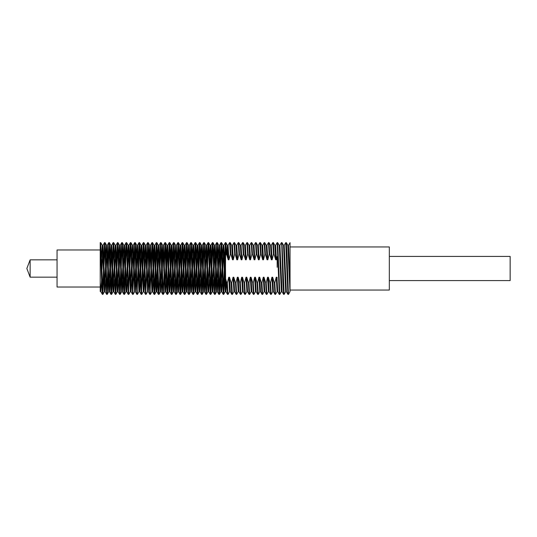 <?xml version="1.0" encoding="UTF-8"?>
<svg xmlns="http://www.w3.org/2000/svg" width="537" height="537" viewBox="0 0 537 537"><rect width="100%" height="100%" fill="white"/><g stroke="black" fill="none" stroke-linecap="round" stroke-linejoin="round"><path stroke-width="0.81" d="M100.211 249.947L100.211 287.053L57.056 287.053L57.056 249.947L100.211 249.947L100.211 242.61L101.647 281.448L102.339 294.37L102.903 294.39L104.796 244.624M287.892 294.37L286.375 291.739L284.214 245.261L285.731 242.63L287.892 294.37L288.483 294.37L290.061 291.537M285.758 242.61L286.328 242.63L287.02 255.552L288.456 294.39M264.157 242.63L262.64 245.261L263.479 259.794L264.862 254.189L264.157 242.63L264.748 242.63L266.265 245.261L267.05 259.801L267.795 259.794L266.956 245.261L268.5 242.61L269.064 242.63L270.581 245.261L271.366 259.801L272.111 259.794L271.272 245.261L272.789 242.63L273.353 242.61L274.897 245.261L275.676 259.801L276.427 259.794L275.588 245.261L277.132 242.61L279.287 294.39L279.851 294.37L281.368 291.739L279.213 245.261L277.696 242.63L279.824 294.39M283.576 294.37L282.059 291.739L279.898 245.261L281.448 242.61L281.804 246.08L282.885 281.448L283.576 294.37L284.167 294.37L285.684 291.739L283.529 245.261L282.012 242.63L284.14 294.39M277.132 242.61L277.696 242.63M281.448 242.61L282.012 242.63M30.146 259.868L30.146 277.132L26.85 268.5L30.146 259.868L57.056 259.868M219.143 292.376L221.009 242.63L223.164 294.37L223.754 294.37L224.506 279.455M223.459 292.376L225.318 242.63L226.03 254.189L226.567 254.189L228.212 259.801L228.957 259.794L230.346 254.189L229.661 242.61L230.225 242.63L230.883 254.189L230.346 254.189M221.036 242.61L221.6 242.63L222.291 255.552L223.728 294.39M102.634 292.376L104.493 242.63L106.655 294.37L107.246 294.37L107.991 279.455M101.594 279.455L100.849 291.766L100.211 282.442L100.781 291.571L100.197 291.537L100.211 242.61L100.775 242.63L102.903 294.39M106.95 292.376L108.81 242.63L110.971 294.37L111.562 294.37L112.307 279.455M104.52 242.61L105.091 242.63L105.782 255.552L107.219 294.39L108.763 291.739L109.87 266.714M111.266 292.376L112.025 270.286M108.836 242.61L109.4 242.63L110.098 255.552L111.535 294.39M112.072 268.5L113.153 242.61L115.287 294.37L115.878 294.37L116.925 268.5M115.583 292.376L116.341 270.286M110.508 270.286L111.609 245.261L113.126 242.63L113.716 242.63L115.851 294.39M116.388 268.5L117.469 242.61L119.597 294.37L120.194 294.37L121.241 268.5M119.899 292.376L120.657 270.286M117.469 242.61L118.033 242.63L118.724 255.552L120.167 294.39M121.006 257.545L121.758 242.63L122.141 246.08L123.221 281.448L123.913 294.37L124.503 294.37L126.37 244.624M124.208 292.376L125.02 268.5M121.785 242.61L122.349 242.63L123.04 255.552L124.477 294.39M125.322 257.545L126.074 242.63L126.457 246.08L128.229 294.37L128.82 294.37L130.337 291.739L131.444 266.714M128.524 292.376L129.336 268.5M126.101 242.61L126.665 242.63L127.356 255.552L128.793 294.39M129.571 279.455L130.686 244.624M129.639 257.545L130.39 242.63L130.773 246.08L132.545 294.37L133.136 294.37L134.653 291.739L135.76 266.714M132.84 292.376L134.7 242.63L136.861 294.37L137.452 294.37L138.969 291.739L140.076 266.714M130.417 242.61L130.981 242.63L131.672 255.552L133.109 294.39M133.888 279.455L135.002 244.624M137.157 292.376L139.016 242.63L141.177 294.37L141.768 294.37L143.285 291.739L144.386 266.714M134.727 242.61L135.297 242.63L135.989 255.552L137.425 294.39M138.197 279.455L139.311 244.624M141.473 292.376L143.332 242.63L145.493 294.37L146.084 294.37L147.601 291.739L148.702 266.714M139.043 242.61L139.607 242.63L140.305 255.552L141.741 294.39M142.513 279.455L143.627 244.624M145.789 292.376L147.648 242.63L149.803 294.37L150.4 294.37L151.917 291.739L153.018 266.714M140.714 270.286L141.815 245.261L143.359 242.61L143.923 242.63L146.057 294.39M146.829 279.455L147.944 244.624M150.105 292.376L151.964 242.63L154.146 294.39L154.71 294.37L155.408 281.448L156.576 244.624M147.675 242.61L148.239 242.63L148.93 255.552L150.373 294.39M151.145 279.455L152.26 244.624M154.414 292.376L156.307 242.61L157.744 281.448L158.435 294.37L159.026 294.37L160.892 244.624M151.991 242.61L152.555 242.63L153.246 255.552L154.683 294.39M159.489 270.286L160.623 242.61L162.06 281.448L162.751 294.37L163.342 294.37L165.208 244.624M156.307 242.61L156.871 242.63L157.563 255.552L158.999 294.39M163.805 270.286L164.933 242.61L166.376 281.448L167.067 294.37L167.658 294.37L169.517 244.624M160.623 242.61L161.187 242.63L161.879 255.552L163.315 294.39M167.363 292.376L169.222 242.63L171.41 294.39L171.974 294.37L172.666 281.448L173.834 244.624M164.933 242.61L165.503 242.63L166.195 255.552L167.631 294.39L169.175 291.739L170.283 266.714M171.679 292.376L173.538 242.63L175.727 294.39L176.29 294.37L176.982 281.448L178.15 244.624M169.249 242.61L169.813 242.63L170.511 255.552L171.947 294.39M175.995 292.376L177.854 242.63L180.036 294.39L180.607 294.37L181.298 281.448L182.466 244.624M174.948 279.455L174.176 291.739L172.021 245.261L173.565 242.61L174.129 242.63L176.264 294.39M180.311 292.376L182.171 242.63L184.352 294.39L184.916 294.37L185.614 281.448L186.782 244.624M177.881 242.61L178.445 242.63L179.136 255.552L180.58 294.39M184.621 292.376L186.487 242.63L188.668 294.39L189.232 294.37L189.923 281.448L191.098 244.624M182.197 242.61L182.761 242.63L183.453 255.552L184.889 294.39M188.937 292.376L190.803 242.63L192.984 294.39L193.548 294.37L194.24 281.448L195.414 244.624M186.514 242.61L187.077 242.63L187.769 255.552L189.205 294.39M193.253 292.376L195.112 242.63L197.301 294.39L197.864 294.37L198.556 281.448L199.724 244.624M190.83 242.61L191.394 242.63L192.085 255.552L193.521 294.39M197.569 292.376L199.428 242.63L201.617 294.39L202.18 294.37L202.872 281.448L204.04 244.624M195.139 242.61L195.71 242.63L196.401 255.552L197.838 294.39L199.381 291.739L200.489 266.714M201.885 292.376L202.691 268.5M199.455 242.61L200.019 242.63L200.717 255.552L202.154 294.39M202.999 257.545L203.771 242.61L204.134 246.08L205.208 281.448L205.906 294.37L206.497 294.37L208.356 244.624M206.201 292.376L207.007 268.5M201.127 270.286L202.227 245.261L203.745 242.63L204.335 242.63L206.47 294.39M207.316 257.545L208.061 242.63L208.45 246.08L210.215 294.37L210.813 294.37L211.86 268.5M210.517 292.376L211.323 268.5M208.088 242.61L208.651 242.63L209.343 255.552L210.786 294.39M211.625 257.545L212.377 242.63L212.759 246.08L214.532 294.37L215.122 294.37L215.874 279.455M214.827 292.376L215.592 270.286M212.404 242.61L212.967 242.63L213.659 255.552L215.095 294.39M215.639 268.5L216.72 242.61L218.848 294.37L219.438 294.37L220.19 279.455M216.72 242.61L217.284 242.63L217.975 255.552L219.411 294.39M100.211 261.673L100.479 244.624M108.299 268.5L109.105 244.624M112.616 268.5L113.421 244.624M116.979 266.714L117.737 244.624M121.295 266.714L122.053 244.624M211.914 266.714L212.672 244.624M216.23 266.714L216.988 244.624M220.492 268.5L221.304 244.624M290.074 290.074L389.325 290.074L389.325 246.926L290.074 246.926M389.325 280.582L510.15 280.582L510.15 256.418L389.325 256.418M224.808 268.5L225.621 244.624M225.345 242.61L225.916 242.63L226.567 254.189M290.047 242.63L290.074 282.442L288.53 245.261L290.047 242.63M290.074 282.449L290.074 291.524M276.219 277.206L277.058 291.739L275.508 294.39L274.83 282.811L276.219 277.206L276.964 277.199L277.743 291.739L279.26 294.37M286.328 242.63L287.845 245.261L290 291.739M225.621 278.891L225.345 256.639L226.03 254.189M229.494 277.206L230.279 291.739L231.796 294.37L231.138 282.811L229.494 277.199L228.749 277.206L227.366 282.811L226.829 282.811L225.345 277.877L225.621 255.619M227.775 258.109L228.124 256.894M276.427 259.794L277.132 256.639L277.132 267.265M100.197 291.537L100.211 281.321M100.211 275.105L100.211 261.962M101.184 268.5L101.238 266.714M226.829 282.811L227.48 294.37L228.071 294.37L229.588 291.739L228.749 277.206M227.366 282.811L228.044 294.39M228.957 259.794L228.118 245.261L229.661 242.61M263.271 277.206L264.11 291.739L262.566 294.39L261.888 282.811L263.271 277.206L264.016 277.199L264.795 291.739L266.345 294.39L266.909 294.37L268.426 291.739L267.587 277.206L266.198 282.811L266.882 294.39M266.318 294.37L265.661 282.811L264.016 277.199M268.332 277.206L269.111 291.739L270.628 294.37L269.977 282.811L268.332 277.199L267.587 277.206M258.955 277.206L259.794 291.739L258.277 294.37L257.572 282.811L258.955 277.206L259.7 277.199L260.485 291.739L262.002 294.37L262.566 294.39M262.002 294.37L261.344 282.811L259.7 277.199M254.639 277.206L255.478 291.739L253.934 294.39L253.256 282.811L254.639 277.206L255.39 277.199L256.169 291.739L257.686 294.37L258.25 294.39M257.686 294.37L257.035 282.811L255.39 277.199M250.323 277.206L251.162 291.739L249.618 294.39L248.94 282.811L250.323 277.206L251.074 277.199L251.853 291.739L253.37 294.37L253.934 294.39M253.37 294.37L252.719 282.811L251.074 277.199M246.013 277.206L246.852 291.739L245.302 294.39L244.624 282.811L246.013 277.206L246.758 277.199L247.537 291.739L249.054 294.37L249.618 294.39M249.054 294.37L248.403 282.811L246.758 277.199M241.697 277.206L242.536 291.739L240.992 294.39L240.308 282.811L241.697 277.206L242.442 277.199L243.221 291.739L244.738 294.37L245.302 294.39M244.738 294.37L244.087 282.811L242.442 277.199M237.381 277.206L238.22 291.739L236.676 294.39L235.991 282.811L237.381 277.206L238.126 277.199L238.905 291.739L240.422 294.37L240.992 294.39M240.422 294.37L239.77 282.811L238.126 277.199M233.065 277.206L233.904 291.739L232.36 294.39L231.682 282.811L233.065 277.206L233.81 277.199L234.588 291.739L236.112 294.37L236.676 294.39M236.112 294.37L235.454 282.811L233.81 277.199M231.796 294.37L232.36 294.39M101.52 257.545L102.292 245.261L104.42 291.766L105.554 266.714M105.836 257.545L106.608 245.261L108.763 291.739M110.152 257.545L110.924 245.261L113.052 291.766L114.18 266.714M114.468 257.545L115.233 245.261L117.361 291.766L118.496 266.714M118.784 257.545L119.55 245.261L121.677 291.766L122.812 266.714M123.094 257.545L123.866 245.261L125.994 291.766L127.128 266.714M127.41 257.545L128.182 245.261L130.337 291.739M131.726 257.545L132.498 245.261L134.653 291.739M136.042 257.545L136.814 245.261L138.969 291.739M140.358 257.545L141.13 245.261L143.285 291.739M144.675 257.545L145.44 245.261L147.601 291.739M148.991 257.545L149.756 245.261L151.917 291.739M153.3 257.545L154.072 245.261L156.2 291.766L157.334 266.714M157.616 257.545L158.388 245.261L160.516 291.766L161.65 266.714M161.932 257.545L162.704 245.261L164.832 291.766L165.967 266.714M166.248 257.545L167.02 245.261L169.175 291.739M170.565 257.545L171.337 245.261L173.464 291.766L174.592 266.714M174.881 257.545L175.646 245.261L177.774 291.766L178.908 266.714M179.197 257.545L179.962 245.261L182.09 291.766L183.224 266.714M183.506 257.545L184.278 245.261L186.406 291.766L187.541 266.714M187.822 257.545L188.594 245.261L190.722 291.766L191.857 266.714M192.139 257.545L192.911 245.261L195.038 291.766L196.173 266.714M196.455 257.545L197.227 245.261L199.381 291.739M200.771 257.545L201.543 245.261L203.671 291.766L204.798 266.714M205.087 257.545L205.852 245.261L207.98 291.766L209.115 266.714M209.403 257.545L210.168 245.261L212.296 291.766L213.431 266.714M213.713 257.545L214.485 245.261L216.612 291.766L217.747 266.714M218.029 257.545L218.801 245.261L220.929 291.766L222.063 266.714M222.345 257.545L223.117 245.261L225.245 291.766L225.963 280.106L225.312 291.571L225.923 291.571L224.909 268.5L225.963 291.739L226.641 282.261M101.876 270.286L103.01 245.234L105.138 291.739L105.903 279.455M106.192 270.286L107.326 245.234L109.454 291.739L110.219 279.455M111.609 245.261L113.763 291.739L114.535 279.455M114.817 270.286L115.952 245.234L118.08 291.739L118.852 279.455M119.133 270.286L120.268 245.234L122.396 291.739L123.168 279.455M123.45 270.286L124.584 245.234L126.712 291.739L127.484 279.455M127.766 270.286L128.9 245.234L131.028 291.739L131.8 279.455M132.082 270.286L133.216 245.234L135.344 291.739L136.109 279.455M136.398 270.286L137.532 245.234L139.66 291.739L140.425 279.455M141.815 245.261L143.97 291.739L144.742 279.455M145.024 270.286L146.158 245.234L148.286 291.739L149.058 279.455M149.34 270.286L150.105 248.584M151.964 242.63L150.447 245.261L152.602 291.739L153.374 279.455M153.656 270.286L154.414 248.584M156.28 242.63L154.763 245.261L156.918 291.739L157.69 279.455M157.972 270.286L159.106 245.234L161.234 291.739L162.006 279.455M162.288 270.286L163.047 248.584M164.906 242.63L163.389 245.261L165.55 291.739L166.316 279.455M166.604 270.286L167.363 248.584M169.222 242.63L167.705 245.261L169.867 291.739L170.632 279.455M170.92 270.286L171.679 248.584M175.23 270.286L176.364 245.234L178.492 291.739L179.264 279.455M179.546 270.286L180.68 245.234L182.808 291.739L183.58 279.455M183.862 270.286L184.997 245.234L187.124 291.739L187.896 279.455M188.178 270.286L189.313 245.234L191.44 291.739L192.212 279.455M192.494 270.286L193.629 245.234L195.757 291.739L196.522 279.455M196.81 270.286L197.945 245.234L200.073 291.739L200.838 279.455M202.227 245.261L204.382 291.739L205.154 279.455M205.436 270.286L206.57 245.234L208.698 291.739L209.47 279.455M209.752 270.286L210.887 245.234L213.014 291.739L213.786 279.455M214.068 270.286L215.203 245.234L217.331 291.739L218.103 279.455M218.384 270.286L219.519 245.234L221.647 291.739L222.419 279.455M222.701 270.286L223.801 245.261L224.909 268.5M227.426 256.894L227.775 248.584L227.426 256.894M226.755 254.739L227.433 245.261L228.212 259.794L227.473 245.429L228.077 245.429M233.951 242.63L234.656 254.189L233.273 259.794L232.434 245.261L233.951 242.63L234.515 242.61L235.199 254.189L236.844 259.801L237.589 259.794L238.972 254.189L238.294 242.61L238.858 242.63L239.509 254.189L241.16 259.801L241.905 259.794L243.288 254.189L242.61 242.61L243.174 242.63L243.825 254.189L245.469 259.801L246.221 259.794L247.604 254.189L246.926 242.61L247.49 242.63L248.141 254.189L249.786 259.801L250.537 259.794L251.92 254.189L251.242 242.61L251.806 242.63L252.457 254.189L254.102 259.801L254.847 259.794L256.236 254.189L255.552 242.61L256.122 242.63L256.773 254.189L258.418 259.801L259.163 259.794L260.552 254.189L259.868 242.61L260.432 242.63L261.089 254.189L262.734 259.801L263.479 259.794M230.225 242.63L231.749 245.261L232.528 259.801L233.273 259.794M237.589 259.794L236.75 245.261L238.294 242.61M274.944 294.37L274.293 282.811L272.648 277.206L273.427 291.739L274.944 294.37L275.508 294.39M271.903 277.206L272.742 291.739L271.198 294.39L270.514 282.811L271.903 277.206L272.648 277.199M270.628 294.37L271.198 294.39M269.064 242.63L269.715 254.189L271.366 259.801M272.816 242.61L273.494 254.189L272.111 259.794M264.748 242.63L265.406 254.189L267.05 259.801M268.5 242.61L269.178 254.189L267.795 259.794M260.432 242.63L261.955 245.261L262.734 259.801M256.122 242.63L257.639 245.261L258.418 259.801M259.868 242.61L258.324 245.261L259.163 259.794M251.806 242.63L253.323 245.261L254.102 259.801M255.552 242.61L254.008 245.261L254.847 259.794M247.49 242.63L249.007 245.261L249.786 259.801M251.242 242.61L249.692 245.261L250.537 259.794M243.174 242.63L244.691 245.261L245.469 259.801M246.926 242.61L245.382 245.261L246.221 259.794M238.858 242.63L240.375 245.261L241.16 259.801M242.61 242.61L241.066 245.261L241.905 259.794M234.541 242.63L236.058 245.261L236.844 259.801M230.883 254.189L232.528 259.801M273.38 242.63L274.031 254.189L275.676 259.801M277.132 277.877L276.964 277.213M274.293 282.811L274.83 282.811M274.031 254.189L273.494 254.189M269.977 282.811L270.514 282.811M269.715 254.189L269.178 254.189M265.661 282.811L266.198 282.811M265.406 254.189L264.862 254.189M261.344 282.811L261.888 282.811M261.089 254.189L260.552 254.189M257.035 282.811L257.572 282.811M256.773 254.189L256.236 254.189M252.719 282.811L253.256 282.811M252.457 254.189L251.92 254.189M248.403 282.811L248.94 282.811M248.141 254.189L247.604 254.189M244.087 282.811L244.624 282.811M243.825 254.189L243.288 254.189M239.77 282.811L240.308 282.811M239.509 254.189L238.972 254.189M235.454 282.811L235.991 282.811M235.199 254.189L234.656 254.189M231.138 282.811L231.682 282.811M30.146 277.132L57.056 277.132M277.032 279.435L277.058 280.354M277.703 291.571L277.099 291.571L277.401 288.409M279.555 248.591L279.858 245.429L279.274 245.463M279.67 250.651L280.26 268.5M281.415 291.571L281.999 291.537M281.596 286.221L281.012 268.5M284.174 245.429L283.59 245.463M283.986 250.719L284.576 268.5M286.026 288.409L285.724 291.571L286.315 291.537M285.919 286.322L285.812 283.845M288.188 248.591L288.49 245.429L287.906 245.463M288.295 250.638L288.893 268.5M264.15 291.571L264.734 291.537M268.466 291.571L269.05 291.537M259.834 291.571L260.418 291.537M255.518 291.571L256.109 291.537M251.209 291.571L251.793 291.537M246.892 291.571L247.476 291.537M242.576 291.571L243.16 291.537M238.26 291.571L238.844 291.537M233.944 291.571L234.528 291.537M229.628 291.571L230.212 291.537M110.562 268.5L111.568 245.429L110.964 245.429L111.971 268.5M122.758 268.5L121.751 291.571L122.355 291.571L121.349 268.5M135.707 268.5L134.693 291.571L135.304 291.571L134.29 268.5M109.81 268.5L108.803 291.571L109.407 291.571L108.4 268.5M145.084 268.5L146.091 245.429L145.487 245.429L146.494 268.5M157.281 268.5L156.274 291.571L156.878 291.571L155.871 268.5M170.222 268.5L169.215 291.571L169.82 291.571L168.813 268.5M144.332 268.5L143.325 291.571L143.929 291.571L142.923 268.5M179.6 268.5L180.613 245.429L180.002 245.429L181.016 268.5M191.803 268.5L190.796 291.571L191.4 291.571L190.393 268.5M217.693 268.5L216.686 291.571L217.29 291.571L216.283 268.5M204.745 268.5L203.738 291.571L204.342 291.571L203.335 268.5M214.122 268.5L215.129 245.429L214.525 245.429L215.532 268.5M101.929 268.5L102.936 245.429L102.332 245.429L103.339 268.5M232.393 245.429L231.809 245.463M100.822 291.739L102.339 294.37M102.976 245.261L104.493 242.63M105.138 291.739L106.655 294.37M107.293 245.261L108.81 242.63M109.454 291.739L110.971 294.37M113.763 291.739L115.287 294.37M115.925 245.261L117.442 242.63M118.08 291.739L119.597 294.37M120.241 245.261L121.758 242.63M122.396 291.739L123.913 294.37M124.557 245.261L126.074 242.63M126.712 291.739L128.229 294.37M128.867 245.261L130.39 242.63M131.028 291.739L132.545 294.37M133.183 245.261L134.7 242.63M135.344 291.739L136.861 294.37M137.499 245.261L139.016 242.63M139.66 291.739L141.177 294.37M143.97 291.739L145.493 294.37M146.131 245.261L147.648 242.63M148.286 291.739L149.803 294.37M152.602 291.739L154.119 294.37M156.918 291.739L158.435 294.37M159.073 245.261L160.597 242.63M161.234 291.739L162.751 294.37M165.55 291.739L167.067 294.37M169.867 291.739L171.384 294.37M174.176 291.739L175.7 294.37M176.337 245.261L177.854 242.63M178.492 291.739L180.009 294.37M180.654 245.261L182.171 242.63M182.808 291.739L184.325 294.37M184.97 245.261L186.487 242.63M187.124 291.739L188.641 294.37M189.279 245.261L190.803 242.63M191.44 291.739L192.958 294.37M193.595 245.261L195.112 242.63M195.757 291.739L197.274 294.37M197.911 245.261L199.428 242.63M200.073 291.739L201.59 294.37M204.382 291.739L205.906 294.37M206.544 245.261L208.061 242.63M208.698 291.739L210.215 294.37M210.86 245.261L212.377 242.63M213.014 291.739L214.532 294.37M215.176 245.261L216.693 242.63M217.331 291.739L218.848 294.37M219.485 245.261L221.009 242.63M221.647 291.739L223.164 294.37M223.801 245.261L225.318 242.63M225.963 291.739L227.48 294.37M272.783 291.571L273.367 291.537M271.232 245.429L270.641 245.463M266.916 245.429L266.332 245.463M262.6 245.429L262.016 245.463M258.284 245.429L257.7 245.463M253.967 245.429L253.383 245.463M249.651 245.429L249.067 245.463M245.335 245.429L244.751 245.463M241.026 245.429L240.435 245.463M236.71 245.429L236.126 245.463M227.433 245.261L225.916 242.63M223.754 294.37L225.272 291.739M221.6 242.63L223.117 245.261M219.438 294.37L220.955 291.739M217.284 242.63L218.801 245.261M215.122 294.37L216.646 291.739M212.967 242.63L214.485 245.261M210.813 294.37L212.33 291.739M208.651 242.63L210.168 245.261M206.497 294.37L208.014 291.739M204.335 242.63L205.852 245.261M202.18 294.37L203.698 291.739M200.019 242.63L201.543 245.261M195.71 242.63L197.227 245.261M193.548 294.37L195.065 291.739M191.394 242.63L192.911 245.261M189.232 294.37L190.749 291.739M187.077 242.63L188.594 245.261M184.916 294.37L186.44 291.739M182.761 242.63L184.278 245.261M180.607 294.37L182.124 291.739M178.445 242.63L179.962 245.261M176.29 294.37L177.807 291.739M174.129 242.63L175.646 245.261M171.974 294.37L173.491 291.739M169.813 242.63L171.337 245.261M165.503 242.63L167.02 245.261M163.342 294.37L164.859 291.739M161.187 242.63L162.704 245.261M159.026 294.37L160.543 291.739M156.871 242.63L158.388 245.261M154.71 294.37L156.233 291.739M152.555 242.63L154.072 245.261M148.239 242.63L149.756 245.261M143.923 242.63L145.44 245.261M139.607 242.63L141.13 245.261M135.297 242.63L136.814 245.261M130.981 242.63L132.498 245.261M126.665 242.63L128.182 245.261M124.503 294.37L126.027 291.739M122.349 242.63L123.866 245.261M120.194 294.37L121.711 291.739M118.033 242.63L119.55 245.261M115.878 294.37L117.395 291.739M113.716 242.63L115.233 245.261M111.562 294.37L113.079 291.739M109.4 242.63L110.924 245.261M105.091 242.63L106.608 245.261M102.929 294.37L104.447 291.739M100.775 242.63L102.292 245.261M275.541 245.429L274.957 245.463"/></g></svg>
